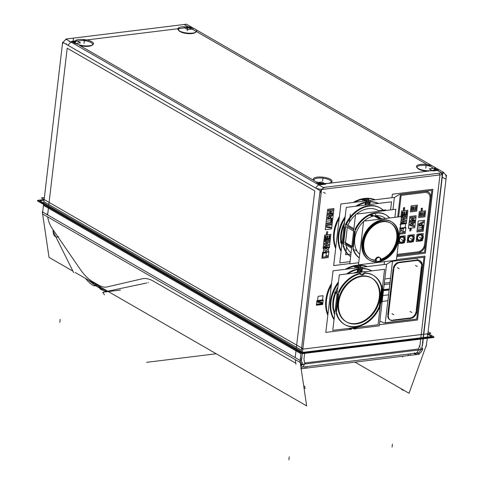 <?xml version="1.0" encoding="UTF-8"?>
<svg xmlns="http://www.w3.org/2000/svg" width="484" height="484" viewBox="0 0 484 484"><rect width="100%" height="100%" fill="white"/><g stroke="black" fill="none" stroke-linecap="round" stroke-linejoin="round"><path stroke-width="0.73" d="M422.617 344.16L422.49 345.298A6.322 2.045 -173.3 0 1 422.181 345.83M335.666 248.48A33.19 25.077 -60 0 1 339.423 216.487A33.19 25.077 -60 0 0 335.666 248.48A33.19 25.077 -60 0 1 339.423 216.487A33.19 25.077 -60 0 0 335.666 248.48M353.145 202.475A33.19 25.077 -60 0 1 364.458 198.434A33.19 25.077 -60 0 1 375.136 199.765A33.19 25.077 -60 0 0 364.458 198.434A33.19 25.077 -60 0 1 375.136 199.765A33.19 25.077 -60 0 0 364.458 198.434A33.19 25.077 -60 0 0 353.145 202.475A33.19 25.077 -60 0 1 364.458 198.434A33.19 25.077 -60 0 0 353.145 202.475M327.813 315.314A33.19 25.077 -60 0 1 331.57 283.322A33.19 25.077 -60 0 0 327.813 315.314A33.19 25.077 -60 0 1 331.57 283.322A33.19 25.077 -60 0 0 327.813 315.314M345.292 269.304A33.19 25.077 -60 0 1 356.605 265.268A33.19 25.077 -60 0 1 367.289 266.599A33.19 25.077 -60 0 0 356.605 265.268A33.19 25.077 -60 0 1 367.289 266.599A33.19 25.077 -60 0 0 356.605 265.268A33.19 25.077 -60 0 0 345.292 269.304A33.19 25.077 -60 0 1 356.605 265.268A33.19 25.077 -60 0 0 345.292 269.304M195.173 32.628A8.694 2.813 -173.3 0 1 192.106 33.565A8.694 2.813 -173.3 0 1 178.947 30.722M178.687 30.365A8.694 2.813 -173.3 0 1 179.733 28.495A8.694 2.813 -173.3 0 0 181.294 32.18A8.694 2.813 -173.3 0 0 192.106 33.565A8.694 2.813 -173.3 0 1 181.294 32.18A8.694 2.813 -173.3 0 1 179.733 28.495A8.694 2.813 -173.3 0 0 181.294 32.18A8.694 2.813 -173.3 0 0 192.106 33.565A8.694 2.813 -173.3 0 0 195.675 31.109A8.694 2.813 -173.3 0 1 195.506 32.337M417.293 167.906A8.694 2.813 -173.3 0 1 420.844 165.419A8.694 2.813 -173.3 0 1 430.173 166.284A8.694 2.813 -173.3 0 0 420.844 165.419A8.694 2.813 -173.3 0 1 430.173 166.284M330.608 182.867A8.694 2.813 -173.3 0 1 330.046 183.182L427.311 171.209A8.694 2.813 -173.3 0 1 417.553 168.263M314.104 180.568A8.694 2.813 -173.3 0 1 317.673 178.118A8.694 2.813 -173.3 0 0 314.104 180.568A8.694 2.813 -173.3 0 1 317.673 178.118A8.694 2.813 -173.3 0 1 327.589 179.165A8.694 2.813 -173.3 0 1 330.941 182.577M92.002 45.327A8.694 2.813 -173.3 0 1 88.935 46.264A8.694 2.813 -173.3 0 1 79.606 45.399A8.694 2.813 -173.3 0 0 88.935 46.264A8.694 2.813 -173.3 0 1 79.606 45.399L313.953 180.484L79.606 45.399M88.935 46.264A8.694 2.813 -173.3 0 0 91.984 43.173A8.694 2.813 -173.3 0 0 82.474 40.468A8.694 2.813 -173.3 0 1 91.984 43.173A8.694 2.813 -173.3 0 1 88.935 46.264A8.694 2.813 -173.3 0 0 91.984 43.173A8.694 2.813 -173.3 0 0 82.474 40.468A8.694 2.813 -173.3 0 1 92.335 45.036M185.644 27.769A8.694 2.813 -173.3 0 1 191.567 28.744A8.694 2.813 -173.3 0 0 185.644 27.769A8.694 2.813 -173.3 0 1 191.567 28.744M433.779 170.168A8.694 2.813 -173.3 0 1 433.216 170.483A8.694 2.813 -173.3 0 0 434.281 168.65A8.694 2.813 -173.3 0 1 434.118 169.878M324.141 183.908A8.694 2.813 -173.3 0 1 318.218 182.94L320.644 184.337L318.218 182.94A8.694 2.813 -173.3 0 0 324.141 183.908L320.644 184.337L324.141 183.908A8.694 2.813 -173.3 0 1 318.218 182.94M75.498 43.028A8.694 2.813 -173.3 0 1 76.563 41.194A8.694 2.813 -173.3 0 0 75.498 43.028A8.694 2.813 -173.3 0 1 76.563 41.194M368.729 201.138L367.767 200.588A31.611 23.885 120 0 0 365.716 200.745A31.611 23.885 120 0 1 367.767 200.588L368.729 201.138L367.767 200.588A31.611 23.885 120 0 0 365.716 200.745A31.611 23.885 120 0 0 365.111 200.83A31.611 23.885 120 0 1 365.716 200.745A31.611 23.885 120 0 0 365.111 200.83M365.438 202.131A31.611 23.885 120 0 0 355.764 206.232A31.611 23.885 120 0 1 365.438 202.131A31.611 23.885 120 0 0 355.764 206.232A31.611 23.885 120 0 1 365.438 202.131M345.183 216.62A31.611 23.885 120 0 0 341.087 251.486A31.611 23.885 120 0 1 345.183 216.62A31.611 23.885 120 0 0 341.087 251.486A31.611 23.885 120 0 1 345.183 216.62M378.536 203.431A31.611 23.885 120 0 0 370.236 201.61A31.611 23.885 120 0 1 378.536 203.431A31.611 23.885 120 0 0 370.236 201.61A31.611 23.885 120 0 1 378.536 203.431M379.843 207.763A28.453 21.496 120 0 0 345.407 224.8A28.453 21.496 120 0 1 383.637 210.776A28.453 21.496 120 0 0 380.158 207.951M343.126 245.787A28.453 21.496 120 0 0 350.634 256.574A28.453 21.496 120 0 1 343.126 245.787A28.453 21.496 120 0 0 350.634 256.574A28.453 21.496 120 0 1 343.126 245.787M347.839 225.242A25.289 19.106 -60 0 1 355.528 214.896A25.289 19.106 -60 0 0 347.839 225.242A25.289 19.106 -60 0 1 355.528 214.896A25.289 19.106 -60 0 0 347.839 225.242M379.48 211.284A25.289 19.106 -60 0 0 356.43 214.122A25.289 19.106 -60 0 1 379.48 211.284A25.289 19.106 -60 0 0 356.43 214.122A25.289 19.106 -60 0 1 378.27 210.504L377.635 210.141M351.057 252.975A25.289 19.106 -60 0 1 345.757 244.753A25.289 19.106 -60 0 0 351.057 252.975A25.289 19.106 -60 0 1 345.757 244.753A25.289 19.106 -60 0 0 351.057 252.975M341.97 244.009L341.184 243.561A28.453 21.496 -60 0 1 343.398 224.757L344.178 225.205M341.764 245.727A28.453 21.496 -60 0 1 341.504 244.856A28.453 21.496 -60 0 0 341.764 245.727A28.453 21.496 -60 0 1 341.504 244.856A28.453 21.496 -60 0 0 341.764 245.727M343.785 223.868A28.453 21.496 -60 0 1 344.511 222.38A28.453 21.496 -60 0 0 343.785 223.868A28.453 21.496 -60 0 1 344.511 222.38M365.087 205.083L365.378 202.651M366.152 203.637A28.453 21.496 -60 0 1 367.416 203.57L368.378 204.121L367.416 203.57A28.453 21.496 -60 0 0 366.152 203.637A28.453 21.496 -60 0 1 367.416 203.57L367.58 202.221L367.416 203.57L368.378 204.121M351.747 247.094L345.407 243.44M352.933 248.891A25.289 19.106 120 0 0 359.285 257.893A25.289 19.106 120 0 1 352.933 248.891A25.289 19.106 120 0 0 359.285 257.893A25.289 19.106 120 0 1 352.933 248.891M385.445 214.642A25.289 19.106 120 0 0 355.02 229.38A25.289 19.106 120 0 1 389.426 218.006A25.289 19.106 120 0 0 385.754 214.829M359.709 254.251A22.131 16.722 -60 0 1 363.544 221.605A22.131 16.722 -60 0 0 359.709 254.251A22.131 16.722 -60 0 1 363.544 221.605A22.131 16.722 -60 0 0 359.709 254.251M385.488 218.49A22.131 16.722 -60 0 0 375.257 215.761L380.962 219.046L375.257 215.761A22.131 16.722 -60 0 1 385.488 218.49A22.131 16.722 -60 0 0 375.257 215.761A22.131 16.722 -60 0 0 364.071 221.127A22.131 16.722 -60 0 1 375.257 215.761A22.131 16.722 -60 0 0 364.071 221.127A22.131 16.722 -60 0 1 375.257 215.761A22.131 16.722 -60 0 1 383.866 217.383L383.237 217.02M347.439 226.119L353.78 229.779M391.042 221.515A22.131 16.722 120 0 0 382.433 219.893A22.131 16.722 120 0 0 361.935 242.907A22.131 16.722 120 0 0 377.55 261.481A22.131 16.722 120 0 0 380.648 260.803A22.131 16.722 120 0 1 377.55 261.481A22.131 16.722 120 0 0 380.648 260.803A22.131 16.722 120 0 1 377.55 261.481A22.131 16.722 120 0 1 369.256 260.035M368.941 259.86A22.131 16.722 120 0 1 363.157 237.517A22.131 16.722 120 0 1 382.433 219.893A22.131 16.722 120 0 1 398.193 236.634A22.131 16.722 120 0 1 380.775 260.761A22.131 16.722 120 0 0 398.193 236.634A22.131 16.722 120 0 0 382.433 219.893A22.131 16.722 120 0 1 398.193 236.634A22.131 16.722 120 0 1 380.775 260.761A22.131 16.722 120 0 0 397.31 242.242A22.131 16.722 120 0 0 391.35 221.702M379.299 257.258A3.164 2.39 120 0 0 378.071 257.022A3.164 2.39 120 0 1 380.321 259.448A3.164 2.39 120 0 0 379.595 257.47M390.564 223.07A20.546 15.524 -60 0 1 396.106 242.024A20.546 15.524 -60 0 1 380.932 259.255A20.546 15.524 -60 0 0 396.892 236.803A20.546 15.524 -60 0 0 382.257 221.382A20.546 15.524 -60 0 0 363.448 241.262A20.546 15.524 -60 0 0 375.179 260.083A20.546 15.524 -60 0 1 363.448 241.262A20.546 15.524 -60 0 1 382.257 221.382A20.546 15.524 -60 0 0 363.448 241.262A20.546 15.524 -60 0 0 375.179 260.083A3.164 2.39 120 0 1 378.071 257.022A3.164 2.39 120 0 1 380.321 259.448A3.164 2.39 120 0 0 378.071 257.022A3.164 2.39 120 0 0 375.179 260.083A20.546 15.524 -60 0 1 369.728 258.492A20.546 15.524 -60 0 1 364.361 237.747A20.546 15.524 -60 0 1 382.257 221.382A20.546 15.524 -60 0 1 390.249 222.888M360.876 267.973L359.921 267.416A31.611 23.885 120 0 0 357.864 267.579A31.611 23.885 120 0 1 359.921 267.416L360.876 267.973L359.921 267.416A31.611 23.885 120 0 0 357.864 267.579A31.611 23.885 120 0 0 357.259 267.658A31.611 23.885 120 0 1 357.864 267.579A31.611 23.885 120 0 0 357.259 267.658M357.585 268.959A31.611 23.885 120 0 0 346.58 273.968A31.611 23.885 120 0 1 357.585 268.959A31.611 23.885 120 0 0 346.58 273.968A31.611 23.885 120 0 1 357.585 268.959M338.473 281.888A31.611 23.885 120 0 0 334.039 319.646A31.611 23.885 120 0 1 338.473 281.888A31.611 23.885 120 0 0 334.039 319.646A31.611 23.885 120 0 1 338.473 281.888M380.89 300.624A31.611 23.885 120 0 0 382.166 289.765A31.611 23.885 120 0 1 380.89 300.624A31.611 23.885 120 0 0 382.166 289.765A31.611 23.885 120 0 1 380.89 300.624M371.845 270.865A31.611 23.885 120 0 0 362.383 268.445A31.611 23.885 120 0 1 371.845 270.865A31.611 23.885 120 0 0 362.383 268.445A31.611 23.885 120 0 1 371.845 270.865M363.859 271.548A28.453 21.496 -60 0 1 364.966 271.706A28.453 21.496 -60 0 0 363.859 271.548A28.453 21.496 -60 0 1 364.966 271.706A28.453 21.496 -60 0 0 363.859 271.548M344.789 324.589A28.453 21.496 120 0 0 355.546 326.494A28.453 21.496 120 0 0 379.311 306.493L381.519 287.69A28.453 21.496 120 0 0 373.206 275.299M372.892 275.118A28.453 21.496 120 0 0 364.815 272.885A28.453 21.496 120 0 1 381.519 287.69L379.311 306.493A28.453 21.496 120 0 1 355.546 326.494A28.453 21.496 120 0 1 336.168 313.136A28.453 21.496 120 0 0 355.546 326.494A28.453 21.496 120 0 1 336.168 313.136A28.453 21.496 120 0 0 344.475 324.413M360.423 274.283A3.164 2.39 -60 0 1 359.921 273.859A3.164 2.39 -60 0 0 361.651 274.519A3.164 2.39 -60 0 0 363.702 273.272A3.164 2.39 -60 0 1 361.651 274.519A3.164 2.39 -60 0 1 360.755 274.434M346.054 321.672A25.289 19.106 -60 0 1 339.447 296.141A25.289 19.106 -60 0 1 361.475 276.001A25.289 19.106 -60 0 1 371.313 277.852M371.627 278.04A25.289 19.106 -60 0 1 377.841 303.607A25.289 19.106 -60 0 1 355.891 323.524A25.289 19.106 -60 0 1 346.369 321.854M335.013 311.357L333.337 310.389A28.453 21.496 -60 0 1 335.545 291.586L337.221 292.554L335.545 291.586A28.453 21.496 -60 0 0 333.337 310.389A28.453 21.496 -60 0 1 335.545 291.586M334.644 314.509A28.453 21.496 -60 0 1 333.657 311.69A28.453 21.496 -60 0 0 334.644 314.509A28.453 21.496 -60 0 1 333.657 311.69A28.453 21.496 -60 0 0 334.644 314.509M357.313 271.294L357.525 269.479M358.299 270.465A28.453 21.496 -60 0 1 359.57 270.399L360.526 270.955L359.57 270.399A28.453 21.496 -60 0 0 358.299 270.465A28.453 21.496 -60 0 1 359.57 270.399L359.727 269.05L359.57 270.399L360.526 270.955M358.396 269.661L358.946 269.975M361.996 271.736L362.48 272.014M357.125 271.966A28.453 21.496 -60 0 0 353.459 273.127A28.453 21.496 -60 0 1 357.125 271.966L358.136 272.546M403.735 236.797A3.557 2.686 -60 0 1 404.086 237.184A3.557 2.686 -60 0 0 402.053 236.325A3.557 2.686 -60 0 0 398.804 239.707A3.557 2.686 -60 0 0 400.728 243.016A3.557 2.686 -60 0 1 398.804 239.707A3.557 2.686 -60 0 1 402.053 236.325A3.557 2.686 -60 0 0 398.804 239.707A3.557 2.686 -60 0 0 400.728 243.016A3.557 2.686 -60 0 1 399.881 242.75A3.557 2.686 -60 0 1 398.955 239.156A3.557 2.686 -60 0 1 402.053 236.325A3.557 2.686 -60 0 1 403.432 236.585M412.761 235.684A3.557 2.686 -60 0 1 413.118 236.071A3.557 2.686 -60 0 0 411.079 235.218A3.557 2.686 -60 0 0 407.837 238.594A3.557 2.686 -60 0 0 409.754 241.903A3.557 2.686 -60 0 1 407.837 238.594A3.557 2.686 -60 0 1 411.079 235.218A3.557 2.686 -60 0 0 407.837 238.594A3.557 2.686 -60 0 0 409.754 241.903A3.557 2.686 -60 0 1 408.907 241.637A3.557 2.686 -60 0 1 407.982 238.049A3.557 2.686 -60 0 1 411.079 235.218A3.557 2.686 -60 0 1 412.459 235.478M421.788 234.577A3.557 2.686 -60 0 1 422.145 234.958A3.557 2.686 -60 0 0 420.106 234.105A3.557 2.686 -60 0 0 416.863 237.487A3.557 2.686 -60 0 0 418.781 240.796A3.557 2.686 -60 0 1 416.863 237.487A3.557 2.686 -60 0 1 420.106 234.105A3.557 2.686 -60 0 0 416.863 237.487A3.557 2.686 -60 0 0 418.781 240.796A3.557 2.686 -60 0 1 417.94 240.53A3.557 2.686 -60 0 1 417.008 236.936A3.557 2.686 -60 0 1 420.106 234.105A3.557 2.686 -60 0 1 421.491 234.365M399.004 262.243L417.063 260.023M393.341 267.815A6.322 4.779 -60 0 1 398.199 262.413A6.322 4.779 -60 0 0 393.341 267.815A6.322 4.779 -60 0 1 398.199 262.413M387.738 314.86L393.147 268.82M389.741 319.7A6.322 4.779 -60 0 1 387.702 315.949A6.322 4.779 -60 0 0 392.203 320.166A6.322 4.779 -60 0 1 390.068 319.864M419.828 260.682A6.322 4.779 -60 0 1 421.522 265.329A6.322 4.779 -60 0 0 418.164 260.023A6.322 4.779 -60 0 1 419.519 260.483M300.83 368.802L419.301 354.221L417.19 353.005M301.096 368.276A6.322 4.779 120 0 0 304.025 368.318M306.923 366.576L306.832 367.386M305.12 366.799L305.023 367.61M420.808 347.639A6.322 3.6 83 0 1 417.922 352.915L300.951 367.308M302.337 362.22A6.322 3.6 83 0 1 300.866 366.745M302.306 353.574L301.03 364.47L421.739 349.611L423.004 338.818M302.845 349.018L303.341 348.958M38.411 200.824L37.504 200.933L302.452 353.659L433.888 337.481L433.053 336.997M52.823 230.741L73.671 272.643M96.02 285.608L93.944 285.863A41.098 23.395 83 0 1 85.45 278.379M94.289 284.955L102.003 289.402M101.229 288.603L107.037 290.823L101.229 288.603L99.849 288.773A41.098 23.395 83 0 0 107.031 291.356M120.534 290.061L102.862 292.233L146.719 282.977M148.068 282.692L148.382 282.626M426.579 344.572L409.034 393.286L354.99 362.135M421.915 348.129L422.762 348.619A6.322 4.779 -60 0 1 416.131 354.518L414.153 353.374M408.29 354.1L408.194 354.911M410.093 353.877L410.002 354.687M422.822 342.503A6.322 0.926 -159.9 0 1 423.064 342.926A6.322 0.926 -159.9 0 1 422.502 343.096M426.114 346.659L427.318 338.286M427.753 334.595L426.531 333.893M99.68 286.582A6.322 4.779 120 0 0 101.404 288.712A6.322 4.779 120 0 0 101.791 288.906M91.96 282.136A6.322 4.779 120 0 0 93.69 284.265L101.404 288.712M46.385 214.182L47.075 213.946L47.414 214.775M43.572 204.429L42.459 213.916L299.935 362.334L301.054 352.848M301.369 350.15L43.887 201.731M108.319 291.562L306.65 405.888L299.923 360.332L42.296 211.829L42.525 213.353M42.622 214.007L49.029 257.385L72.939 271.167M75.177 272.462L107.708 291.211M300.431 358.136A6.322 2.995 -8.4 0 0 301.804 357.876M300.606 364.972A6.322 2.995 -8.4 0 0 305.537 363.538M301.538 348.722A6.322 2.045 6.7 0 0 302.863 348.813M300.104 360.901A6.322 2.045 6.7 0 0 301.435 360.997M44.377 197.557L41.34 197.932L303.48 349.037L430.899 333.355L428.092 331.734M44.068 200.188L39.851 200.709L302.93 352.358L431.686 336.507L427.796 334.262M428.376 333.664L433.96 336.882L302.518 353.06L37.577 200.34L44.123 199.535M302.421 352.6L321.582 189.498L442.291 174.639L423.131 337.741M326.603 231.854L326.337 234.141L327.48 234.002L327.747 231.715L326.603 231.854M441.36 172.945A6.322 3.6 83 0 1 441.825 174.694M321.195 190.073A6.322 3.6 83 0 1 321.037 193.636M194.096 28.574L186.503 24.2L65.794 39.059L323.276 187.477L443.985 172.619L434.323 167.047M432.702 166.115L195.711 29.506M69.279 41.576A6.322 3.6 83 0 1 71.36 42.362M427.33 338.183L446.496 175.075M439.012 175.039L439.018 175.002A6.322 2.045 -173.3 0 0 442.66 173.593L423.5 336.701M440.621 173.036L440.755 173.109A6.322 4.779 120 0 1 444.124 173.369A6.322 4.779 120 0 1 445.921 179.255L442.243 177.138M180.671 27.086A9.48 3.067 -173.3 0 1 192.511 27.969A9.48 3.067 -173.3 0 1 195.978 32.065A9.48 3.067 -173.3 0 1 191.277 33.196M193.848 32.882A9.48 3.067 -173.3 0 1 178.293 29.99A9.48 3.067 -173.3 0 1 183.242 26.765M184.108 27.521L187.798 29.645L193.098 28.992M188.228 27.013L189.413 26.868L190.297 27.376M432.944 170.955L438.244 170.301L435.279 168.595M432.133 170.489L429.254 168.831L434.559 168.178M419.277 164.627A9.48 3.067 -173.3 0 1 431.117 165.51A9.48 3.067 -173.3 0 1 434.59 169.606A9.48 3.067 -173.3 0 1 429.883 170.737M432.454 170.422A9.48 3.067 -173.3 0 1 416.899 167.531A9.48 3.067 -173.3 0 1 421.848 164.306M68.28 45.466L68.286 45.417A6.322 2.045 -173.3 0 1 66.459 43.693M319.621 194.756L319.7 194.798A6.322 4.779 -60 0 1 326.488 187.175M62.218 46.373A6.322 4.779 -60 0 1 69.006 38.75M329.283 183.121A9.48 3.067 -173.3 0 1 313.729 180.229A9.48 3.067 -173.3 0 1 318.678 177.005M316.106 177.326A9.48 3.067 -173.3 0 1 327.946 178.209A9.48 3.067 -173.3 0 1 331.413 182.305A9.48 3.067 -173.3 0 1 326.712 183.436M316.681 182.686L320.372 184.815L325.671 184.162M318.284 182.486L321.981 182.032L324.425 183.442M324.746 189.105L324.746 189.069A6.322 2.045 6.7 0 1 314.612 187.405L314.606 187.459M300.945 353.737L320.106 190.629L62.63 42.211L43.469 205.319L300.945 353.737M74.966 40.952L71.535 41.376L75.22 43.5L80.525 42.846L76.835 40.723M90.677 45.581A9.48 3.067 -173.3 0 1 75.123 42.689A9.48 3.067 -173.3 0 1 80.072 39.464M77.5 39.785A9.48 3.067 -173.3 0 1 89.34 40.668A9.48 3.067 -173.3 0 1 92.807 44.764A9.48 3.067 -173.3 0 1 88.106 45.895M318.109 296.299L317.516 301.314L322.453 300.709L323.04 295.694L318.109 296.299M363.381 199.069A33.19 25.077 -60 0 1 374.9 199.795M335.775 247.53A33.19 25.077 -60 0 1 339.205 218.332M354.748 202.276A33.19 25.077 -60 0 1 366.781 198.652M357.271 206.045A31.611 23.885 120 0 1 369.752 202.003L364.367 198.894M345.001 218.205A31.611 23.885 120 0 0 341.172 250.791M378.397 203.449A31.611 23.885 120 0 0 366.515 202.403M363.048 200.406L361.494 199.505M368.312 204.69L368.796 200.545L394.387 197.399L392.947 209.626M350.041 261.614L339.75 262.885L346.266 207.4L391.538 201.828L390.588 209.917M341.922 244.39A28.453 21.496 -60 0 1 344.245 224.606M349.811 263.58L333.657 265.565L340.893 203.982L366.479 200.836L365.995 204.974M365.771 204.998L366.188 201.447L363.133 199.692M362.873 200.067L368.808 199.335M369.897 204.49L370.314 200.939L367.259 199.184M383.885 210.746A28.453 21.496 120 0 0 380.478 208.126A28.453 21.496 120 0 0 345.128 227.317M343.307 245.896L345.764 225.006M350.64 256.508A28.453 21.496 120 0 1 343.247 243.912L340.373 242.254M359.291 257.815A25.289 19.106 120 0 1 353.011 246.997L344.578 242.133M358.717 262.733L349.781 263.834L355.607 214.224L395.845 209.269L394.902 217.334M351.626 248.135L344.65 244.118M353.09 248.982L355.365 229.579M353.901 228.732L346.931 224.715M389.711 217.975A25.289 19.106 120 0 0 386.075 215.005A25.289 19.106 120 0 0 354.784 231.733L346.344 226.869M377.048 261.941A22.131 16.722 120 0 0 397.225 244.868A22.131 16.722 120 0 0 391.671 221.878A22.131 16.722 120 0 0 381.924 220.438M379.771 219.198L373.491 215.58M382.033 218.919L375.753 215.295M384.193 220.159A22.131 16.722 120 0 0 364.016 237.233A22.131 16.722 120 0 0 369.57 260.223A22.131 16.722 120 0 0 379.317 261.662M363.593 221.188L401.514 216.517L396.384 260.186L358.462 264.857L363.593 221.188M369.921 215.005L371.688 216.027M381.882 221.902A20.546 15.524 -60 0 1 390.878 223.251A20.546 15.524 -60 0 1 396.535 243.083A20.546 15.524 -60 0 1 379.94 260.077M371.319 214.412L373.376 215.598M376.782 260.465A20.546 15.524 -60 0 1 370.357 258.855A20.546 15.524 -60 0 1 365.19 237.535A20.546 15.524 -60 0 1 383.885 221.654M378.7 210.752L385.706 209.887L385.633 210.528M350.349 214.243L349.4 222.331M346.52 246.846L345.594 254.711L350.93 254.058M377.792 257.676A3.164 2.39 -60 0 1 379.928 257.621A3.164 2.39 -60 0 1 380.739 260.858M375.772 261.469A3.164 2.39 -60 0 1 376.854 258.396A3.164 2.39 -60 0 1 379.565 257.458M355.528 265.897A33.19 25.077 -60 0 1 367.054 266.63M327.928 314.364A33.19 25.077 -60 0 1 331.358 285.161M346.895 269.11A33.19 25.077 -60 0 1 358.928 265.48M347.984 273.799A31.611 23.885 120 0 1 361.899 268.832L356.514 265.728M338.304 283.328A31.611 23.885 120 0 0 334.105 319.095M348.365 328.43A31.611 23.885 120 0 0 354.935 328.122L354.221 327.71M358.39 327.196A31.611 23.885 120 0 1 351.699 328.521L351.287 328.285M380.46 304.285A31.611 23.885 120 0 0 382.493 286.994M371.809 270.865A31.611 23.885 120 0 0 358.662 269.231M355.202 267.235L353.641 266.339M355.262 329.072L355.438 327.559M354.832 328.824L353.713 328.963L353.852 327.759M360.368 272.274L360.949 267.38L386.534 264.228L379.299 325.817L355.298 328.769M355.268 326.948A28.453 21.496 120 0 0 380.357 305.834M380.249 306.112L378.052 324.776L332.78 330.348L339.302 274.87L384.568 269.298L382.287 288.736M382.263 288.954L380.285 305.791M336.356 313.245L338.812 292.354M379.819 307.897L382.269 287.006M334.184 311.684A28.453 21.496 -60 0 1 336.622 290.938M350.706 329.332L325.805 332.399L333.04 270.816L358.632 267.664L358.142 271.839M351.172 329.277L351.535 328.043M357.833 272.589L358.335 268.281L355.286 266.521M355.02 266.902L360.955 266.17M361.959 272.081L362.462 267.773L359.412 266.012M358.227 271.82A28.453 21.496 -60 0 1 361.657 271.488M361.415 274.809A3.164 2.39 120 0 0 365.069 272.244M360.036 272.861A3.164 2.39 120 0 0 361.052 274.646A3.164 2.39 120 0 0 363.188 274.591M361.179 273.587A28.453 21.496 120 0 0 338.268 294.417L334.498 292.245M363.72 273.279A28.453 21.496 120 0 1 373.521 275.481A28.453 21.496 120 0 1 382.336 288.996L382.058 288.833M361.693 272.111L359.945 271.101M336.289 311.26A28.453 21.496 120 0 0 345.104 324.776A28.453 21.496 120 0 0 357.077 326.73M349.273 328.509L351.136 329.58L351.311 328.067M357.821 323.681A25.289 19.106 -60 0 1 346.683 322.035A25.289 19.106 -60 0 1 340.337 295.766A25.289 19.106 -60 0 1 363.393 276.249M360.804 276.57A25.289 19.106 -60 0 1 371.942 278.215A25.289 19.106 -60 0 1 378.288 304.49A25.289 19.106 -60 0 1 355.232 324.002M396.795 256.702L425.363 253.186L432.877 189.238L392.379 194.223L391.967 197.696M397.709 216.989L400.377 194.302L431.843 190.43L424.589 252.212L396.922 255.619M410.033 228.623L409.76 230.91L410.904 230.771L411.176 228.484L410.033 228.623M400.806 223.517L400.214 228.539L405.15 227.928L405.743 222.912L400.806 223.517M409.27 221.363L408.435 228.442L414.764 227.668L415.593 220.583L409.27 221.363M410.91 223.947L410.747 225.369L412.429 225.163L412.598 223.741L410.91 223.947M400.02 224.358L406.342 223.578L407.383 214.763L401.054 215.543L400.934 216.59M409.839 216.493L409.113 222.713L415.435 221.932L416.167 215.719L409.839 216.493M411.085 205.9L410.378 211.913L416.706 211.139L417.408 205.119L411.085 205.9M418.206 221.049L417.371 228.133L423.694 227.353L424.529 220.268L418.206 221.049M419.846 223.638L419.676 225.054L421.364 224.848L421.528 223.433L419.846 223.638M419.313 211.587L418.606 217.6L424.934 216.826L425.642 210.806L419.313 211.587M401.768 236.96A3.557 2.686 -60 0 1 404.061 236.948A3.557 2.686 -60 0 1 404.787 241.05A3.557 2.686 -60 0 1 401.024 243.319M402.803 243.101A3.557 2.686 -60 0 1 400.51 243.113A3.557 2.686 -60 0 1 399.79 239.011A3.557 2.686 -60 0 1 403.553 236.743M400.062 242.762A3.479 2.626 120 0 0 400.105 242.786A3.479 2.626 120 0 0 402.367 242.768M402.101 237.154A2.674 2.021 120 0 0 400.625 237.801M399.524 239.707A2.674 2.021 120 0 0 401.508 242.163M398.332 243.591L400.885 243.277M402.96 243.022L404.346 242.853L404.497 241.564M404.933 237.904L405.187 235.72L398.967 236.482M401.236 242.194A2.674 2.021 120 0 0 403.85 239.405A2.674 2.021 120 0 0 401.823 237.184M400.583 242.986A3.479 2.626 120 0 0 404.273 240.778A3.479 2.626 120 0 0 403.577 236.761A3.479 2.626 120 0 0 403.535 236.737M410.801 235.847A3.557 2.686 -60 0 1 413.094 235.841A3.557 2.686 -60 0 1 413.814 239.937A3.557 2.686 -60 0 1 410.051 242.212M411.83 241.988A3.557 2.686 -60 0 1 409.537 242A3.557 2.686 -60 0 1 408.817 237.898A3.557 2.686 -60 0 1 412.58 235.629M409.089 241.649A3.479 2.626 120 0 0 409.131 241.673A3.479 2.626 120 0 0 411.394 241.655M409.615 241.873A3.479 2.626 120 0 0 413.306 239.671A3.479 2.626 120 0 0 412.604 235.647A3.479 2.626 120 0 0 412.562 235.623M410.263 241.086A2.674 2.021 120 0 0 412.876 238.291A2.674 2.021 120 0 0 410.849 236.077M409.912 242.169L407.159 242.508L407.994 235.375L414.213 234.607L413.959 236.791M411.987 241.915L413.378 241.74L413.53 240.451M411.128 236.041A2.674 2.021 120 0 0 409.652 236.688M408.55 238.6A2.674 2.021 120 0 0 410.535 241.05M419.828 234.74A3.557 2.686 -60 0 1 422.121 234.728A3.557 2.686 -60 0 1 422.841 238.83A3.557 2.686 -60 0 1 419.077 241.099M420.862 240.881A3.557 2.686 -60 0 1 418.569 240.893A3.557 2.686 -60 0 1 417.843 236.791A3.557 2.686 -60 0 1 421.606 234.516A3.479 2.626 120 0 1 421.631 234.54A3.479 2.626 120 0 1 422.332 238.558A3.479 2.626 120 0 1 418.642 240.76M418.115 240.536A3.479 2.626 120 0 0 418.158 240.56A3.479 2.626 120 0 0 420.421 240.542M419.289 239.973A2.674 2.021 120 0 0 421.903 237.184A2.674 2.021 120 0 0 419.882 234.964M418.938 241.056L416.186 241.395L417.02 234.262L423.24 233.494L422.986 235.678M421.013 240.802L422.405 240.633L422.556 239.344M420.154 234.928A2.674 2.021 120 0 0 418.678 235.581M417.577 237.487A2.674 2.021 120 0 0 419.567 239.937M398.864 234.22L405.187 233.439L405.894 227.426L399.572 228.2M400.207 229.113L399.736 233.131L402.876 232.743L403.347 228.726L400.207 229.113M417.595 226.246L416.918 231.999L423.24 231.219L423.917 225.471L417.595 226.246M401.587 211.012L400.885 217.026L407.207 216.245L407.915 210.231L401.587 211.012M421.31 208.32L421.044 210.607L422.187 210.467L422.453 208.18L421.31 208.32M403.583 207.745L403.317 210.032L404.461 209.887L404.733 207.6L403.583 207.745M384.453 261.656L384.114 264.53M396.456 259.587L425.025 256.072L417.51 320.015L379.432 324.704M382.856 295.536L388.622 294.823L387.932 300.715L382.166 301.423M383.546 289.662L389.311 288.954L389.196 289.94L383.431 290.648M384.804 278.972L390.57 278.258L389.904 283.908L384.139 284.622M392.524 261.136L385.264 322.919L416.736 319.047L423.996 257.264L392.524 261.136M398.731 262.715L418.593 260.271M416.778 260.586A6.322 4.779 -60 0 1 420.148 260.846A6.322 4.779 -60 0 1 421.951 266.738M416.621 312.773L422.272 264.645M416.784 310.704A6.322 4.779 -60 0 1 409.996 318.327M391.925 320.638L411.793 318.194M393.74 320.323A6.322 4.779 -60 0 1 390.37 320.063A6.322 4.779 -60 0 1 388.573 314.176M388.247 316.264L393.903 268.136M393.734 270.211A6.322 4.779 -60 0 1 400.528 262.588M384.308 283.17L390.074 282.462L389.245 289.535L383.479 290.249M324.074 239.653L323.04 248.467L329.362 247.693L330.397 238.872L324.074 239.653M322.586 252.315L328.908 251.535L328.206 257.555L321.878 258.329L322.586 252.315M323.221 253.223L322.749 257.24L325.895 256.853L326.367 252.836L323.221 253.223M327.638 209.33L326.906 215.549L333.228 214.769L333.96 208.556L327.638 209.33M316.911 300.649L323.233 299.868L322.749 303.976L316.427 304.757L316.911 300.649M327.063 214.194L326.234 221.279L332.556 220.498L333.391 213.42L327.063 214.194M328.709 216.784L328.539 218.205L330.227 217.994L330.391 216.578L328.709 216.784M325.726 225.592L332.048 224.812L331.57 228.92L325.242 229.694L325.726 225.592M326.452 219.397L325.78 225.145L332.103 224.364L332.78 218.617L326.452 219.397M316.494 304.206L316.367 305.241L322.695 304.466L322.816 303.426L316.494 304.206M324.607 235.121L323.899 241.141L330.221 240.36L330.929 234.341L324.607 235.121M323.826 247.633L323.233 252.648L328.17 252.043L328.757 247.028L323.826 247.633M295.821 363.254L295.288 359.654L295.966 364.222L295.288 359.654L295.821 363.254L153.476 281.204C149.344 278.838 145.623 278.028 142.326 278.766C145.623 278.028 149.344 278.838 153.476 281.204L295.821 363.254L153.476 281.204C149.344 278.838 145.623 278.028 142.326 278.766L106.964 286.97L142.326 278.766M304.551 363.006L418.46 348.988L304.551 363.006L303.958 359.001L304.618 353.393L303.958 359.001L304.551 363.006L418.46 348.988L420.027 344.717L420.687 339.102L420.027 344.717L418.46 348.988L420.257 350.023M301.72 367.217A6.322 3.6 -97 0 0 304.345 364.119A6.322 3.6 -97 0 1 301.72 367.217A6.322 3.6 -97 0 0 304.345 364.119A6.322 3.6 -97 0 1 301.732 367.217L415.647 353.193A6.322 3.6 83 0 0 418.267 350.059A6.322 3.6 83 0 1 414.177 352.86A6.322 3.6 83 0 0 418.267 350.059A6.322 3.6 83 0 1 414.177 352.86M94.32 284.628L100.775 288.349A6.322 4.779 120 0 1 99.051 286.219A6.322 4.779 120 0 0 100.835 288.385A6.322 4.779 120 0 1 99.051 286.219A6.322 4.779 120 0 0 100.835 288.385M47.704 216.941L47.765 217.31C48.436 221.333 49.919 225.06 52.218 228.496L80.169 269.219L52.218 228.496C49.919 225.06 48.436 221.333 47.765 217.31C48.436 221.333 49.919 225.06 52.218 228.496L80.169 269.219C84.131 274.948 88.185 279.032 92.335 281.464L98.79 285.185L92.335 281.464C88.185 279.032 84.131 274.948 80.169 269.219C84.131 274.948 88.185 279.032 92.335 281.464L98.79 285.185C101.822 286.921 104.55 287.514 106.964 286.97C104.55 287.514 101.822 286.921 98.79 285.185C101.822 286.921 104.55 287.514 106.964 286.97M96.776 285.088A6.322 4.779 -60 0 1 92.589 282.499A6.322 4.779 -60 0 0 96.776 285.088A6.322 4.779 -60 0 1 92.589 282.499A6.322 4.779 -60 0 0 94.295 284.616M47.632 214.902L48.521 207.285M300.274 359.491L301.623 359.424L300.274 359.491M296.099 349.999L295.21 357.603L296.099 349.999M301.09 363.944A6.322 2.995 171.6 0 1 300.461 364.01A6.322 2.995 171.6 0 0 301.09 363.944A6.322 2.995 171.6 0 1 300.461 364.01M399.197 194.598L425.121 191.404C429.145 191.362 431.075 193.661 430.917 198.301L425.509 244.341C424.565 249.085 422.024 251.934 417.898 252.89L396.94 255.467L417.898 252.89C422.024 251.934 424.565 249.085 425.509 244.341L430.917 198.301C431.075 193.661 429.145 191.362 425.121 191.404L399.197 194.598L394.369 197.526L399.197 194.598M384.127 322.913L379.855 321.104L384.127 322.913L410.045 319.724L384.127 322.913M391.344 261.427L417.269 258.238L391.344 261.427L386.516 264.355L391.344 261.427M325.599 243.809L328.866 244.323L328.727 245.515L324.068 247.312L324.189 246.289L327.384 245.104L324.383 244.626L324.54 243.264L327.795 242.03L324.734 241.613L324.855 240.584L329.229 241.25L329.084 242.49L325.599 243.809L328.866 244.323L328.727 245.515L324.068 247.312L324.189 246.289L327.384 245.104L324.383 244.626L324.54 243.264L327.795 242.03L324.734 241.613L324.855 240.584L329.229 241.25L329.084 242.49L325.599 243.809M332.804 210.782L329.646 213.196L332.562 212.839L329.646 213.196L332.804 210.782L332.931 209.705L328.418 210.262L328.303 211.26L331.268 210.897L328.055 213.347L327.934 214.394L332.447 213.837L332.562 212.839L332.447 213.837L327.934 214.394L328.055 213.347L331.268 210.897L328.303 211.26L328.418 210.262L332.931 209.705L332.804 210.782M317.692 301.58L322.054 302.288L321.969 303.044L317.601 302.331L317.692 301.58L322.054 302.288L321.969 303.044L317.601 302.331L317.692 301.58M327.614 217.104L332.363 214.569L332.236 215.634L331.141 216.197L330.911 218.193L331.897 218.502L331.776 219.567L327.493 218.163L327.614 217.104L332.363 214.569L332.236 215.634L331.141 216.197L330.911 218.193L331.897 218.502L331.776 219.567L327.493 218.163L327.614 217.104M326.506 226.524L330.874 227.232L330.784 227.988L326.422 227.274L326.506 226.524L330.874 227.232L330.784 227.988L326.422 227.274L326.506 226.524M436.713 170.053L433.216 170.483L436.713 170.053L435.092 169.116M420.844 165.419A8.694 2.813 -173.3 0 0 417.795 168.505A8.694 2.813 -173.3 0 0 427.311 171.209A8.694 2.813 -173.3 0 1 417.795 168.505A8.694 2.813 -173.3 0 1 420.844 165.419A8.694 2.813 -173.3 0 0 417.795 168.505A8.694 2.813 -173.3 0 0 427.311 171.209L330.046 183.182A8.694 2.813 -173.3 0 0 328.485 179.497A8.694 2.813 -173.3 0 0 317.673 178.118A8.694 2.813 -173.3 0 1 328.485 179.497A8.694 2.813 -173.3 0 1 330.046 183.182A8.694 2.813 -173.3 0 0 328.485 179.497A8.694 2.813 -173.3 0 0 317.673 178.118M86.575 39.966L177.876 28.725M74.705 41.424L73.066 41.624L75.347 42.943L73.066 41.624L74.705 41.424L73.066 41.624L73.417 38.653M439.036 173.23A6.322 3.6 83 0 1 439.502 174.972A6.322 3.6 83 0 0 439.036 173.23A6.322 3.6 83 0 1 439.502 174.972M196.486 31.575L427.287 164.621M48.787 205.034L67.209 48.2L314.788 190.914L296.365 347.748L314.788 190.914L67.209 48.2L48.787 205.034L67.209 48.2M68.135 45.351A6.322 4.779 -60 0 1 71.209 42.229A6.322 4.779 -60 0 0 68.135 45.351A6.322 4.779 -60 0 1 71.209 42.229M318.781 184.942A6.322 4.779 120 0 0 315.713 188.064A6.322 4.779 120 0 1 318.781 184.942M320.051 192.348A6.322 2.045 6.7 0 0 321.237 192.432A6.322 2.045 6.7 0 1 320.051 192.348M362.958 199.154L365.977 200.896L362.958 199.154M369.516 202.016L369.213 204.575L369.516 202.016M341.184 243.561A28.453 21.496 -60 0 1 343.398 224.757A28.453 21.496 -60 0 0 341.184 243.561M342.896 243.706L344.838 227.153L342.896 243.706M354.463 231.552L352.673 246.798L354.463 231.552M347.288 227.413L345.497 242.666L347.288 227.413M355.105 265.988L358.124 267.725L355.105 265.988M361.663 268.85L361.36 271.433L361.663 268.85M359.636 273.418A28.453 21.496 120 0 0 338.449 292.148A28.453 21.496 120 0 1 359.636 273.418M355.891 323.524A25.289 19.106 -60 0 1 338.05 302.306A25.289 19.106 -60 0 1 361.475 276.001A25.289 19.106 -60 0 1 379.317 297.224A25.289 19.106 -60 0 1 355.891 323.524A25.289 19.106 -60 0 1 338.05 302.306A25.289 19.106 -60 0 1 361.475 276.001A25.289 19.106 -60 0 1 379.317 297.224A25.289 19.106 -60 0 1 355.891 323.524A25.289 19.106 -60 0 1 338.05 302.306A25.289 19.106 -60 0 1 361.475 276.001A25.289 19.106 -60 0 1 379.317 297.224A25.289 19.106 -60 0 1 355.891 323.524M335.938 311.055L337.917 294.218L335.938 311.055M335.938 290.702A28.453 21.496 -60 0 1 337.874 287.024A28.453 21.496 -60 0 0 335.938 290.702M401.139 195.379L425 192.444C428.479 192.402 430.149 194.393 430.016 198.416L424.607 244.456C423.79 248.558 421.594 251.021 418.019 251.849L397.061 254.433L418.019 251.849C421.594 251.021 423.79 248.558 424.607 244.456L430.016 198.416C430.149 194.393 428.479 192.402 425 192.444L401.139 195.379L398.616 216.874L401.139 195.379M409.821 224.267L414.564 221.739L414.443 222.797L413.348 223.36L413.112 225.356L414.104 225.665L413.977 226.736L409.694 225.326L409.821 224.267L414.564 221.739L414.443 222.797L413.348 223.36L413.112 225.356L414.104 225.665L413.977 226.736L409.694 225.326L409.821 224.267M415.012 217.945L411.848 220.365L414.77 220.002L411.848 220.365L415.012 217.945L415.139 216.868L410.626 217.425L410.505 218.423L413.475 218.06L410.263 220.516L410.142 221.557L414.655 221L414.77 220.002L414.655 221L410.142 221.557L410.263 220.516L413.475 218.06L410.505 218.423L410.626 217.425L415.139 216.868L415.012 217.945M418.757 223.953L423.5 221.424L423.373 222.483L422.284 223.051L422.048 225.048L423.04 225.356L422.913 226.421L418.63 225.012L418.757 223.953L423.5 221.424L423.373 222.483L422.284 223.051L422.048 225.048L423.04 225.356L422.913 226.421L418.63 225.012L418.757 223.953M409.996 229.216L409.887 230.015L410.583 228.599L409.996 229.216M410.983 229.924L410.583 228.599L410.983 229.924M405.707 221.4L405.846 220.214L402.585 219.7L406.064 218.375L406.209 217.141L401.841 216.469L401.72 217.498L404.775 217.915L401.526 219.149L401.363 220.516L404.364 220.988L401.169 222.18L401.048 223.203L405.707 221.4L405.846 220.214L402.585 219.7L406.064 218.375L406.209 217.141L401.841 216.469L401.72 217.498L404.775 217.915L401.526 219.149L401.363 220.516L404.364 220.988L401.169 222.18L401.048 223.203L405.707 221.4M415.919 210.207L416.385 206.275L415.629 206.365L415.284 209.3L414.014 209.457L414.328 206.789L413.572 206.886L413.257 209.548L412.277 209.669L412.616 206.807L411.86 206.898L411.406 210.764L415.919 210.207L416.385 206.275L415.629 206.365L415.284 209.3L414.014 209.457L414.328 206.789L413.572 206.886L413.257 209.548L412.277 209.669L412.616 206.807L411.86 206.898L411.406 210.764L415.919 210.207M424.147 215.894L424.613 211.962L423.857 212.052L423.512 214.987L422.242 215.144L422.556 212.476L421.8 212.567L421.491 215.235L420.505 215.356L420.844 212.488L420.088 212.585L419.634 216.451L424.147 215.894L424.613 211.962L423.857 212.052L423.512 214.987L422.242 215.144L422.556 212.476L421.8 212.567L421.491 215.235L420.505 215.356L420.844 212.488L420.088 212.585L419.634 216.451L424.147 215.894M401.956 237.142A2.686 2.033 120 0 0 400.782 237.644A2.686 2.033 120 0 1 401.956 237.142A2.686 2.033 120 0 1 403.85 239.398A2.686 2.033 120 0 1 401.363 242.194A2.686 2.033 120 0 0 403.85 239.398A2.686 2.033 120 0 0 401.956 237.142M399.469 239.925A2.686 2.033 120 0 0 401.363 242.194A2.686 2.033 120 0 1 399.469 239.925M410.39 241.08A2.686 2.033 120 0 0 412.876 238.285A2.686 2.033 120 0 0 410.983 236.035A2.686 2.033 120 0 0 409.809 236.531A2.686 2.033 120 0 1 410.983 236.035A2.686 2.033 120 0 1 412.876 238.285A2.686 2.033 120 0 1 410.39 241.08A2.686 2.033 120 0 1 408.496 238.818A2.686 2.033 120 0 0 410.39 241.08M419.416 239.973A2.686 2.033 120 0 0 421.903 237.178A2.686 2.033 120 0 0 420.009 234.922A2.686 2.033 120 0 0 418.841 235.418A2.686 2.033 120 0 1 420.009 234.922A2.686 2.033 120 0 1 421.903 237.178A2.686 2.033 120 0 1 419.416 239.973A2.686 2.033 120 0 1 417.523 237.704A2.686 2.033 120 0 0 419.416 239.973M404.406 232.508L404.521 231.509L402.845 231.715L404.521 231.509L404.406 232.508L399.893 233.064L404.406 232.508M400.946 230.65L400.825 231.443L401.647 229.96L400.946 230.65M402.162 231.213L401.647 229.96L402.162 231.213M422.459 230.287L422.889 226.621L422.139 226.718L421.824 229.38L418.061 229.846L417.946 230.844L422.459 230.287L422.889 226.621L422.139 226.718L421.824 229.38L418.061 229.846L417.946 230.844L422.459 230.287M406.421 215.313L406.887 211.387L406.13 211.478L405.786 214.412L404.515 214.563L404.83 211.901L404.073 211.992L403.765 214.66L402.779 214.781L403.118 211.913L402.361 212.004L401.908 215.87L406.421 215.313L406.887 211.387L406.13 211.478L405.786 214.412L404.515 214.563L404.83 211.901L404.073 211.992L403.765 214.66L402.779 214.781L403.118 211.913L402.361 212.004L401.908 215.87L406.421 215.313M421.28 208.913L421.171 209.711L421.866 208.295L421.28 208.913M422.266 209.62L421.866 208.295L422.266 209.62M403.553 208.338L403.444 209.13L404.14 207.715L403.553 208.338M404.539 209.04L404.14 207.715L404.539 209.04M422.211 264.609L417.147 259.279L422.211 264.609M410.172 318.684L412.973 317.577L410.172 318.684M409.494 318.036L393.244 320.039L409.494 318.036M416.113 311.363A6.322 4.779 -60 0 1 410.257 317.94A6.322 4.779 -60 0 0 416.113 311.363M421.395 266.418L416.228 310.383L421.395 266.418M327.42 256.623L327.541 255.625L325.859 255.83L327.541 255.625L327.42 256.623L322.907 257.179L327.42 256.623M331.322 223.433L331.752 219.772L330.995 219.863L330.687 222.525L326.924 222.991L326.809 223.989L331.322 223.433L331.752 219.772L330.995 219.863L330.687 222.525L326.924 222.991L326.809 223.989L331.322 223.433M321.793 304.557L321.908 303.559L317.395 304.115L317.274 305.114L321.793 304.557L321.908 303.559L317.395 304.115L317.274 305.114L321.793 304.557M329.441 239.429L329.9 235.496L329.15 235.587L328.805 238.521L327.535 238.679L327.843 236.011L327.093 236.107L326.779 238.769L325.799 238.89L326.131 236.029L325.381 236.119L324.927 239.985L329.441 239.429L329.9 235.496L329.15 235.587L328.805 238.521L327.535 238.679L327.843 236.011L327.093 236.107L326.779 238.769L325.799 238.89L326.131 236.029L325.381 236.119L324.927 239.985L329.441 239.429M324.431 250.022L325.823 251.305L327.559 249.641L326.149 248.371L324.431 250.022L325.823 251.305L327.559 249.641L326.149 248.371L324.431 250.022M146.573 362.341L216.227 353.762L146.573 362.341M403.305 390.37L401.508 389.336M414.909 353.284L417.02 354.5L414.909 353.284M392.415 444.13L392.064 447.101L392.415 444.13M402.64 357.101L402.736 356.26L402.64 357.101M420.687 339.102L419.797 346.629L420.687 339.102L420.027 344.717L418.46 348.988M104.483 294.835L102.79 292.378M53.518 230.632A6.322 4.779 120 0 0 58.691 236.779A6.322 4.779 120 0 1 53.518 230.632M304.654 385.929L305.065 388.688M60.167 319.367L59.816 322.338L60.167 319.367M439.036 169.769L318.321 184.622L439.036 169.769M191.458 27.056L70.749 41.914L191.458 27.056M420.808 338.032L439.968 174.924L420.808 338.032M441.662 172.909L184.186 24.484L441.662 172.909M187.175 30.722L187.52 27.751L187.175 30.722M425.781 168.263L426.126 165.292L425.781 168.263M323.536 192.348L325.327 193.382M322.61 180.962L322.955 177.991L322.61 180.962M83.998 43.421L84.349 40.45L83.998 43.421M368.142 202.143L366.442 201.162L368.142 202.143M370.641 214.684L372.553 215.785L370.641 214.684M360.29 268.977L358.59 267.997L360.29 268.977M361.996 271.548L360.205 270.514L361.996 271.548M401.659 239.671L403.45 240.705L401.659 239.671M403.184 240.548L401.387 239.513L403.184 240.548M410.686 238.558L412.477 239.592L410.686 238.558M412.211 239.435L410.414 238.4L412.211 239.435M419.713 237.444L421.51 238.479L419.713 237.444M421.237 238.328L419.446 237.293L421.237 238.328M415.466 265.444L417.262 266.478M410.057 311.484L411.854 312.519M392.004 313.705L393.794 314.739M397.412 267.664L399.203 268.699M289.244 456.829L288.894 459.8L289.244 456.829M195.675 31.109A8.694 2.813 -173.3 0 1 192.106 33.565A8.694 2.813 -173.3 0 0 195.675 31.109M434.281 168.65A8.694 2.813 -173.3 0 1 433.216 170.483A8.694 2.813 -173.3 0 0 434.281 168.65M383.637 210.776A28.453 21.496 120 0 0 345.407 224.8A28.453 21.496 120 0 1 383.637 210.776M389.426 218.006A25.289 19.106 120 0 0 355.02 229.38A25.289 19.106 120 0 1 389.426 218.006M382.433 219.893A22.131 16.722 120 0 0 361.935 242.907A22.131 16.722 120 0 0 377.55 261.481A22.131 16.722 120 0 1 361.935 242.907A22.131 16.722 120 0 1 382.433 219.893M382.257 221.382A20.546 15.524 -60 0 1 396.892 236.803A20.546 15.524 -60 0 1 380.932 259.255A20.546 15.524 -60 0 0 396.892 236.803A20.546 15.524 -60 0 0 382.257 221.382M361.651 274.519A3.164 2.39 -60 0 1 359.921 273.859A3.164 2.39 -60 0 0 361.651 274.519M381.519 287.69A28.453 21.496 120 0 0 364.815 272.885A28.453 21.496 120 0 1 381.519 287.69L379.311 306.493A28.453 21.496 120 0 1 355.546 326.494M402.053 236.325A3.557 2.686 -60 0 1 404.086 237.184A3.557 2.686 -60 0 0 402.053 236.325M411.079 235.218A3.557 2.686 -60 0 1 413.118 236.071A3.557 2.686 -60 0 0 411.079 235.218M420.106 234.105A3.557 2.686 -60 0 1 422.145 234.958A3.557 2.686 -60 0 0 420.106 234.105M392.203 320.166A6.322 4.779 -60 0 1 387.702 315.949A6.322 4.779 -60 0 0 392.203 320.166M418.164 260.023A6.322 4.779 -60 0 1 421.522 265.329A6.322 4.779 -60 0 0 418.164 260.023M423.258 338.788L422.75 343.083L423.258 338.788M88.003 279.855L93.339 284.035M423.869 333.561L442.291 176.733M442.11 174.307L441.541 172.921L442.11 174.307M375.899 214.612L375.269 214.249M444.124 173.369L443.029 172.74M354.748 249.853L356.545 250.893"/></g></svg>
